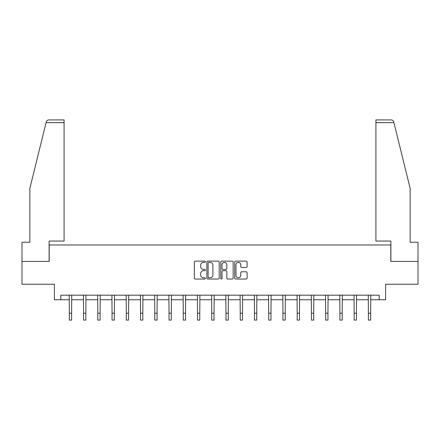 <?xml version="1.0" encoding="UTF-8"?>
<svg xmlns="http://www.w3.org/2000/svg" width="440" height="440" viewBox="0 0 440 440"><rect width="100%" height="100%" fill="white"/><g stroke="black" fill="none" stroke-linecap="round" stroke-linejoin="round"><path stroke-width="0.66" d="M205.392 261.751A0.627 0.627 0 0 0 204.765 261.124L195.245 261.124A0.896 0.896 0 0 0 194.354 262.02L194.354 278.146A0.896 0.896 0 0 0 195.245 279.043L204.765 279.043A0.627 0.627 0 0 0 205.392 278.416A0.627 0.627 0 0 0 204.765 277.788L203.533 277.788A2.866 2.866 0 0 1 200.668 274.923L200.668 273.581A2.866 2.866 0 0 1 203.533 270.71L204.765 270.71A0.627 0.627 0 0 0 205.392 270.083A0.627 0.627 0 0 0 204.765 269.456L203.533 269.456A2.866 2.866 0 0 1 200.668 266.591L200.668 265.243A2.866 2.866 0 0 1 203.533 262.378L204.765 262.378A0.627 0.627 0 0 0 205.392 261.751M246.186 267.443A0.896 0.896 0 0 0 247.082 266.547L247.082 262.02A0.896 0.896 0 0 0 246.186 261.124L235.615 261.124A0.896 0.896 0 0 0 234.718 262.02L234.718 278.146A0.896 0.896 0 0 0 235.615 279.043L246.186 279.043A0.896 0.896 0 0 0 247.082 278.146L247.082 272.685A0.896 0.896 0 0 0 246.186 271.788L241.659 271.788A0.896 0.896 0 0 0 240.768 272.685L240.768 275.391A2.398 2.398 0 0 1 238.37 277.788A2.398 2.398 0 0 1 235.972 275.391L235.972 264.776A2.398 2.398 0 0 1 238.37 262.378A2.398 2.398 0 0 1 240.768 264.776L240.768 266.547A0.896 0.896 0 0 0 241.659 267.443L246.186 267.443M60.797 299.75L60.797 295.191L379.203 295.191L379.203 299.75L385.594 299.75L385.594 284.235L418 284.235L418 261.41L390.797 261.41L390.797 244.981L49.203 244.981L49.203 261.41L22 261.41L22 284.235L54.406 284.235L54.406 299.75L69.333 299.75M219.214 262.02A0.896 0.896 0 0 0 218.323 261.124L207.746 261.124A0.896 0.896 0 0 0 206.85 262.02L206.85 278.146A0.896 0.896 0 0 0 207.746 279.043L218.323 279.043A0.896 0.896 0 0 0 219.214 278.146L219.214 262.02M221.678 261.124L232.254 261.124A0.896 0.896 0 0 1 233.151 262.02L233.151 278.146A0.896 0.896 0 0 1 232.254 279.043L227.728 279.043A0.896 0.896 0 0 1 226.831 278.146L226.831 271.607A0.896 0.896 0 0 0 225.935 270.71L222.937 270.71A0.896 0.896 0 0 0 222.041 271.607L222.041 278.416A0.627 0.627 0 0 1 221.414 279.043A0.627 0.627 0 0 1 220.787 278.416L220.787 262.02A0.896 0.896 0 0 1 221.678 261.124M71.616 299.75L83.573 299.75M85.855 299.75L97.812 299.75M100.095 299.75L112.052 299.75M114.334 299.75L126.297 299.75M128.579 299.75L140.536 299.75M142.819 299.75L154.776 299.75M157.058 299.75L169.015 299.75M171.298 299.75L183.26 299.75M185.537 299.75L197.5 299.75M199.782 299.75L211.739 299.75M214.022 299.75L225.979 299.75M228.261 299.75L240.218 299.75M242.501 299.75L254.463 299.75M256.74 299.75L268.703 299.75M270.985 299.75L282.942 299.75M285.225 299.75L297.182 299.75M299.464 299.75L311.421 299.75M313.704 299.75L325.666 299.75M327.949 299.75L339.906 299.75M342.188 299.75L354.145 299.75M356.428 299.75L368.385 299.75M370.667 299.75L379.203 299.75M208.731 262.378A0.627 0.627 0 0 0 208.104 263.005L208.104 277.162A0.627 0.627 0 0 0 208.731 277.788L210.034 277.788A2.866 2.866 0 0 0 212.9 274.923L212.9 265.243A2.866 2.866 0 0 0 210.034 262.378L208.731 262.378M226.831 264.82A2.398 2.398 0 0 0 224.433 262.422A2.398 2.398 0 0 0 222.041 264.82L222.041 268.56A0.896 0.896 0 0 0 222.937 269.456L225.935 269.456A0.896 0.896 0 0 0 226.831 268.56L226.831 264.82M69.218 295.191L69.333 313.236L71.616 313.236L71.731 295.191M69.333 313.236L69.333 320.084L71.616 320.084L71.616 313.236M46.063 122.656L46.227 122.001C46.481 121.264 46.481 121.264 46.227 122.001C46.64 120.703 47.526 120.01 48.884 119.917L64.081 119.917L64.081 122.656L46.063 122.656L29.849 188.381L29.849 242.242L22 242.242L22 261.41M49.11 261.41L49.11 241.054L64.081 241.054L64.081 122.656M418 261.41L418 242.242L410.152 242.242L410.152 188.381L393.773 122.001C393.52 121.264 393.52 121.264 393.773 122.001C393.52 121.264 393.52 121.264 393.773 122.001C393.36 120.703 392.475 120.01 391.116 119.917L375.92 119.917L391.116 119.917M390.891 261.41L390.891 241.054L375.92 241.054L375.92 119.917M83.457 295.191L83.573 313.236L85.855 313.236L85.971 295.191M83.573 313.236L83.573 320.084L85.855 320.084L85.855 313.236M97.697 295.191L97.812 313.236L100.095 313.236L100.21 295.191M97.812 313.236L97.812 320.084L100.095 320.084L100.095 313.236M111.936 295.191L112.052 313.236L114.334 313.236L114.45 295.191M112.052 313.236L112.052 320.084L114.334 320.084L114.334 313.236M126.181 295.191L126.297 313.236L128.579 313.236L128.695 295.191M126.297 313.236L126.297 320.084L128.579 320.084L128.579 313.236M140.421 295.191L140.536 313.236L142.819 313.236L142.934 295.191M140.536 313.236L140.536 320.084L142.819 320.084L142.819 313.236M154.66 295.191L154.776 313.236L157.058 313.236L157.173 295.191M154.776 313.236L154.776 320.084L157.058 320.084L157.058 313.236M168.899 295.191L169.015 313.236L171.298 313.236L171.413 295.191M169.015 313.236L169.015 320.084L171.298 320.084L171.298 313.236M183.139 295.191L183.26 313.236L185.537 313.236L185.653 295.191M183.26 313.236L183.26 320.084L185.537 320.084L185.537 313.236M197.384 295.191L197.5 313.236L199.782 313.236L199.898 295.191M197.5 313.236L197.5 320.084L199.782 320.084L199.782 313.236M211.624 295.191L211.739 313.236L214.022 313.236L214.137 295.191M211.739 313.236L211.739 320.084L214.022 320.084L214.022 313.236M225.863 295.191L225.979 313.236L228.261 313.236L228.377 295.191M225.979 313.236L225.979 320.084L228.261 320.084L228.261 313.236M240.103 295.191L240.218 313.236L242.501 313.236L242.616 295.191M240.218 313.236L240.218 320.084L242.501 320.084L242.501 313.236M254.348 295.191L254.463 313.236L256.74 313.236L256.861 295.191M254.463 313.236L254.463 320.084L256.74 320.084L256.74 313.236M268.587 295.191L268.703 313.236L270.985 313.236L271.101 295.191M268.703 313.236L268.703 320.084L270.985 320.084L270.985 313.236M282.827 295.191L282.942 313.236L285.225 313.236L285.34 295.191M282.942 313.236L282.942 320.084L285.225 320.084L285.225 313.236M297.066 295.191L297.182 313.236L299.464 313.236L299.58 295.191M297.182 313.236L297.182 320.084L299.464 320.084L299.464 313.236M311.305 295.191L311.421 313.236L313.704 313.236L313.819 295.191M311.421 313.236L311.421 320.084L313.704 320.084L313.704 313.236M325.55 295.191L325.666 313.236L327.949 313.236L328.064 295.191M325.666 313.236L325.666 320.084L327.949 320.084L327.949 313.236M339.79 295.191L339.906 313.236L342.188 313.236L342.304 295.191M339.906 313.236L339.906 320.084L342.188 320.084L342.188 313.236M354.03 295.191L354.145 313.236L356.428 313.236L356.543 295.191M354.145 313.236L354.145 320.084L356.428 320.084L356.428 313.236M368.269 295.191L368.385 313.236L370.667 313.236L370.783 295.191M368.385 313.236L368.385 320.084L370.667 320.084L370.667 313.236M393.938 122.656L375.92 122.656"/></g></svg>
